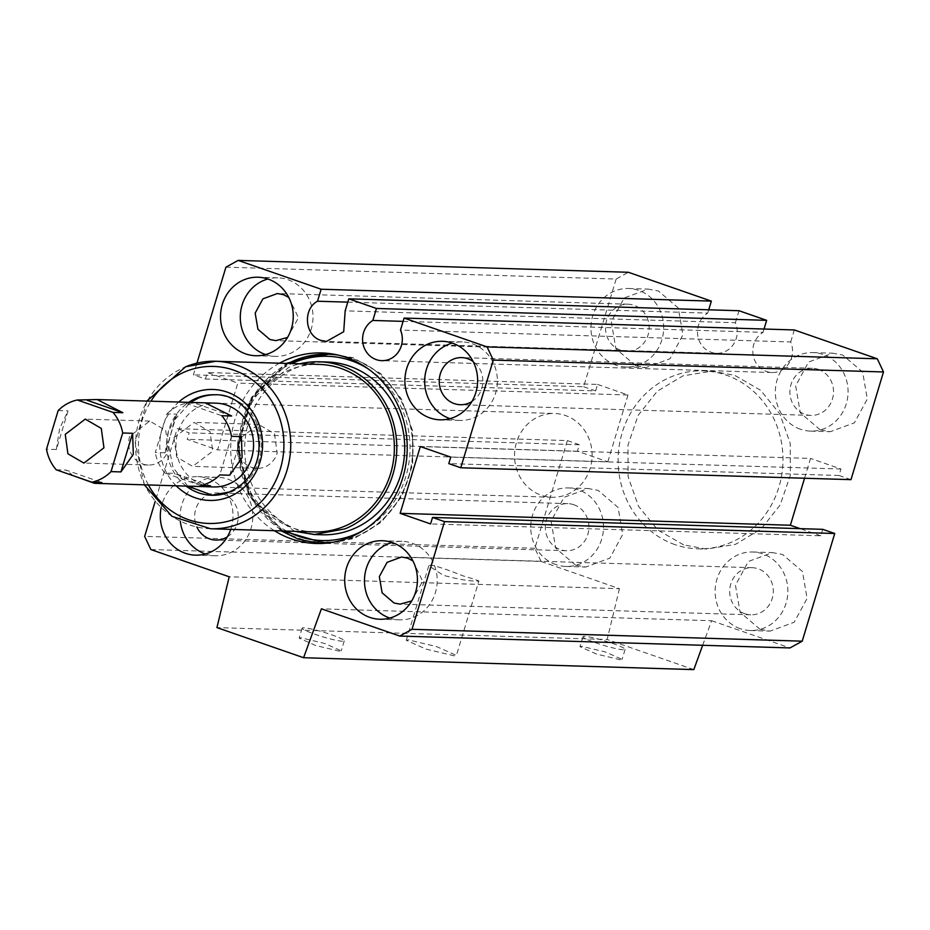 <?xml version="1.0" encoding="UTF-8"?>
<svg xmlns="http://www.w3.org/2000/svg" width="930" height="930" viewBox="0 0 930 930"><rect width="100%" height="100%" fill="white"/><g stroke="black" fill="none" stroke-linecap="round" stroke-linejoin="round"><path stroke-width="0.7" stroke-dasharray="4.65 3.49" d="M325.268 353.133L353.156 357.701L380.777 373.627L401.446 399.017L412.548 430.648L412.688 464.523L401.841 496.364L381.381 522.149L353.9 538.621L322.861 543.701L319.467 543.527M281.174 530.902L248.496 494.865L237.557 445.749L251.46 397.389L286.277 363.409M332.01 542.423A94.267 87.281 -88.3 0 0 356.469 536.517A94.267 87.281 -88.3 0 0 412.513 437.553A94.267 87.281 -88.3 0 0 337.718 355.004M328.499 354.214A94.267 87.281 -88.3 0 0 295.066 360.363A94.267 87.281 -88.3 0 0 239.649 464.198A94.267 87.281 -88.3 0 0 322.896 542.655M279.477 363.2A95.313 88.245 -88.3 0 0 230.756 445.54A95.313 88.245 -88.3 0 0 274.373 530.705M150.858 549.549L541.074 561.429L534.866 548.258L567.381 440.576L177.165 428.695L155.217 501.363M196.951 363.13L193.417 374.848L205.402 379.01L207.355 372.535L237.778 383.102L217.608 449.911L187.186 439.332L189.15 432.857L177.165 428.695M230.768 529.368A39.281 36.363 -88.3 0 0 207.96 478.508A39.281 36.363 -88.3 0 0 197.869 476.637A39.281 36.363 -88.3 0 0 161.146 507.675M534.866 548.258L144.65 536.378M541.074 561.429L619.438 588.667L229.222 576.786M619.438 588.667L607.15 639.491L216.934 627.599M693.815 669.6L607.15 639.491M339.555 651.221L315.619 645.49L299.135 638.131L300.832 637.759L324.756 643.49L341.24 650.849L339.555 651.221M620.391 659.765L596.467 654.046L579.983 646.687L581.68 646.315L605.604 652.035L622.089 659.393L620.391 659.765M454.386 655.883L425.905 649.059L406.271 640.305L408.293 639.863L436.775 646.676L456.409 655.441L454.386 655.883M702.673 645.292L711.624 620.717L321.408 608.825M711.624 620.717L789.989 647.943M822.748 529.333L820.795 535.808L430.567 523.927M820.795 535.808L800.16 528.647M804.555 478.241L810.542 458.432L420.314 446.551M850.985 479.648L839 475.486L840.964 469.011L810.542 458.432M840.964 469.011L450.736 457.118M839 475.486L448.783 463.605M403.108 321.373L763.042 332.336A21.471 19.879 -88.3 0 0 752.87 353.202A21.471 19.879 -88.3 0 0 766.494 371.512A21.471 19.879 -88.3 0 0 772.016 372.535A21.471 19.879 -88.3 0 0 790.698 341.949L400.481 330.057M790.698 341.949L794.325 329.952M763.042 332.336L764.042 329.034M347.785 302.145L707.73 313.108A21.471 19.879 -88.3 0 0 697.558 333.975A21.471 19.879 -88.3 0 0 711.183 352.284A21.471 19.879 -88.3 0 0 716.693 353.307A21.471 19.879 -88.3 0 0 735.386 322.722L345.17 310.841M735.386 322.722L739.001 310.725M707.73 313.108L708.73 309.806M225.932 267.166L616.148 279.047L628.378 272.281M616.148 279.047L583.633 386.729L193.417 374.848M583.633 386.729L595.619 390.891L205.402 379.01M595.619 390.891L597.572 384.416L207.355 372.535M597.572 384.416L627.994 394.994L237.778 383.102M567.381 440.576L579.367 444.738L577.402 451.224L607.825 461.792L217.608 449.911M607.825 461.792L627.994 394.994M577.402 451.224L187.186 439.332M579.367 444.738L189.15 432.857M205.414 553.978A39.281 36.363 -88.3 0 0 215.249 555.756A39.281 36.363 -88.3 0 0 252.263 523.125A39.281 36.363 -88.3 0 0 227.734 479.113A39.281 36.363 -88.3 0 0 217.643 477.241A39.281 36.363 -88.3 0 0 180.315 521.16M449.992 418.64A39.281 36.363 -88.3 0 0 459.839 420.418A39.281 36.363 -88.3 0 0 496.853 387.787A39.281 36.363 -88.3 0 0 472.324 343.775A39.281 36.363 -88.3 0 0 462.233 341.903A39.281 36.363 -88.3 0 0 452.294 343.089M265.62 354.562A39.281 36.363 -88.3 0 0 275.466 356.341A39.281 36.363 -88.3 0 0 312.468 323.71A39.281 36.363 -88.3 0 0 287.94 279.686A39.281 36.363 -88.3 0 0 277.849 277.826A39.281 36.363 -88.3 0 0 267.921 279M389.786 618.055A39.281 36.363 -88.3 0 0 399.633 619.845A39.281 36.363 -88.3 0 0 436.647 587.214A39.281 36.363 -88.3 0 0 412.118 543.19A39.281 36.363 -88.3 0 0 402.027 541.33A39.281 36.363 -88.3 0 0 392.088 542.504M322.071 534.773A86.409 80.003 91.7 0 1 245.753 462.849A86.409 80.003 91.7 0 1 296.565 367.664A86.409 80.003 91.7 0 1 327.325 362.037M635.806 365.757L615.916 348.727L611.277 321.733L624.181 297.984L648.291 289.102L658.382 290.974L678.284 307.993L682.911 334.986L670.019 358.736L645.897 367.617L635.806 365.757M759.984 629.25L740.082 612.231L735.456 585.237L748.348 561.488L772.47 552.606L782.56 554.478L802.451 571.497L807.089 598.49L794.185 622.24L770.075 631.121L759.984 629.25M575.6 565.173L555.71 548.142L551.072 521.149L563.964 497.399L588.086 488.517L598.176 490.389L618.078 507.42L622.705 534.413L609.813 558.151L585.691 567.044L575.6 565.173M820.19 429.834L800.288 412.815L795.662 385.822L808.554 362.072L832.676 353.191L842.766 355.051L862.668 372.081L867.295 399.075L854.403 422.825L830.281 431.706L820.19 429.834M683.596 544.864L657.801 529.984L638.503 506.28L628.122 476.73L627.994 445.086L638.12 415.35L657.231 391.263L682.899 375.871L711.892 371.128L734.77 375.36L760.566 390.24L779.863 413.955L790.244 443.494L790.372 475.137L780.247 504.874L761.135 528.961L735.467 544.352L706.475 549.095L683.596 544.864M342.566 641.247A21.995 2.313 -163.2 0 1 318.63 635.515A21.995 2.313 -163.2 0 1 302.145 628.157A21.995 2.313 -163.2 0 1 303.843 627.785A21.995 2.313 -163.2 0 1 327.767 633.516A21.995 2.313 -163.2 0 1 344.251 640.875A21.995 2.313 -163.2 0 1 342.566 641.247M623.402 649.803A21.995 2.313 -163.2 0 1 599.478 644.072A21.995 2.313 -163.2 0 1 582.994 636.713A21.995 2.313 -163.2 0 1 584.691 636.341A21.995 2.313 -163.2 0 1 608.615 642.072A21.995 2.313 -163.2 0 1 625.1 649.431A21.995 2.313 -163.2 0 1 623.402 649.803M476.985 581.018C481.415 581.61 476.765 579.89 463.059 575.879C448.748 570.16 438.03 566.533 430.892 564.998L428.776 565.789L443.273 575.286C458.083 579.309 469.313 581.227 476.985 581.018L478.904 580.925L456.409 655.441M227.327 536.866A23.564 21.82 -88.3 0 0 238.15 513.965A23.564 21.82 -88.3 0 0 223.223 494.063A23.564 21.82 -88.3 0 0 217.167 492.947A23.564 21.82 -88.3 0 0 196.881 527.019M471.917 401.539A23.564 21.82 -88.3 0 0 473.138 361.491M288.753 297.402L298.46 317.746L287.533 337.45M412.932 560.906L422.639 581.25L411.711 600.954M294.705 531.321L253.855 501.828L236.848 452.015L250.124 400.737L288.649 367.42A86.409 80.003 91.7 0 1 299.809 363.816M616.032 365.153A39.281 36.363 91.7 0 1 591.503 321.129A39.281 36.363 91.7 0 1 628.517 288.498A39.281 36.363 91.7 0 1 638.608 290.369A39.281 36.363 91.7 0 1 663.137 334.393A39.281 36.363 91.7 0 1 626.123 367.013A39.281 36.363 91.7 0 1 616.032 365.153M740.199 628.657A39.281 36.363 91.7 0 1 715.67 584.633A39.281 36.363 91.7 0 1 752.684 552.001A39.281 36.363 91.7 0 1 762.786 553.873A39.281 36.363 91.7 0 1 787.315 597.885A39.281 36.363 91.7 0 1 750.301 630.517A39.281 36.363 91.7 0 1 740.199 628.657M555.826 564.568A39.281 36.363 91.7 0 1 531.297 520.556A39.281 36.363 91.7 0 1 568.311 487.925A39.281 36.363 91.7 0 1 578.402 489.785A39.281 36.363 91.7 0 1 602.931 533.808A39.281 36.363 91.7 0 1 565.917 566.44A39.281 36.363 91.7 0 1 555.826 564.568M800.416 429.23A39.281 36.363 91.7 0 1 775.887 385.218A39.281 36.363 91.7 0 1 812.89 352.586A39.281 36.363 91.7 0 1 822.992 354.458A39.281 36.363 91.7 0 1 847.521 398.47A39.281 36.363 91.7 0 1 810.507 431.101A39.281 36.363 91.7 0 1 800.416 429.23M674.959 544.608A89.024 82.433 91.7 0 1 619.368 444.831A89.024 82.433 91.7 0 1 703.266 370.861A89.024 82.433 91.7 0 1 726.144 375.092A89.024 82.433 91.7 0 1 781.735 474.87A89.024 82.433 91.7 0 1 697.837 548.84A89.024 82.433 91.7 0 1 674.959 544.608M573.88 504.746A23.564 21.82 -88.3 0 0 567.823 503.618A23.564 21.82 -88.3 0 0 545.619 523.206A23.564 21.82 -88.3 0 0 560.337 549.607A23.564 21.82 -88.3 0 0 566.393 550.734A23.564 21.82 -88.3 0 0 588.597 531.158A23.564 21.82 -88.3 0 0 573.88 504.746M818.47 369.408A23.564 21.82 -88.3 0 0 812.413 368.292A23.564 21.82 -88.3 0 0 790.209 387.868A23.564 21.82 -88.3 0 0 804.927 414.28A23.564 21.82 -88.3 0 0 810.983 415.396A23.564 21.82 -88.3 0 0 833.187 395.82A23.564 21.82 -88.3 0 0 818.47 369.408M620.543 350.192A23.564 21.82 -88.3 0 0 626.599 351.319A23.564 21.82 -88.3 0 0 648.815 331.731A23.564 21.82 -88.3 0 0 634.097 305.331A23.564 21.82 -88.3 0 0 628.041 304.203A23.564 21.82 -88.3 0 0 605.825 323.779A23.564 21.82 -88.3 0 0 620.543 350.192M744.721 613.695A23.564 21.82 -88.3 0 0 750.777 614.811A23.564 21.82 -88.3 0 0 772.981 595.235A23.564 21.82 -88.3 0 0 758.264 568.823A23.564 21.82 -88.3 0 0 752.207 567.707A23.564 21.82 -88.3 0 0 730.004 587.283A23.564 21.82 -88.3 0 0 744.721 613.695M314.235 531.913A83.793 77.574 91.7 0 1 240.231 462.164A83.793 77.574 91.7 0 1 289.497 369.873A83.793 77.574 91.7 0 1 319.339 364.409M215.493 394.785A50.278 46.547 91.7 0 1 216.318 394.808A50.278 46.547 91.7 0 1 260.714 436.658A50.278 46.547 91.7 0 1 231.163 492.028L212.447 495.272M187.79 486.146L173.061 467.569L168.26 443.645L174.515 420.046L190.348 402.399M552.06 497.248L213.505 486.936A41.897 38.793 91.7 0 1 202.74 484.937A41.897 38.793 91.7 0 1 177.909 432.241A41.897 38.793 91.7 0 1 216.062 403.178L554.606 413.49A41.897 38.793 91.7 0 1 590.213 468.185A41.897 38.793 91.7 0 1 552.06 497.248A41.897 38.793 91.7 0 1 516.452 442.552A41.897 38.793 91.7 0 1 554.606 413.49M165.168 452.805L168.365 431.95L176.828 414.187L165.168 452.805L155.275 452.503L166.935 413.885L176.828 414.187M202.81 486.611L174.875 473.393L210.575 485.809M200.694 485.507L164.982 473.103L174.875 473.393M164.982 473.103A41.897 38.793 91.7 0 1 155.275 452.503M166.935 413.885A41.897 38.793 91.7 0 1 186.058 403.306L205.181 402.853M229.698 475.23L241.358 436.612M231.477 436.31L219.817 474.928M186.058 403.306L221.758 415.71M174.015 437.681L176.7 457.107L192.708 466.395L212.738 451.131L210.052 431.706L194.044 422.418L174.015 437.681M231.651 416.012L195.951 403.608M238.452 439.634A21.995 20.367 -88.3 0 0 257.145 468.348A21.995 20.367 -88.3 0 0 277.175 453.096L274.49 433.671L258.482 424.382L238.452 439.634M56.393 449.492L59.59 428.637L68.053 410.874L56.393 449.492L46.5 449.19M73.331 475.742L66.1 470.092L101.8 482.496M56.207 469.79L66.1 470.092M58.16 410.572L68.053 410.874M129.677 436.321A21.995 20.367 -88.3 0 0 148.358 465.035A21.995 20.367 -88.3 0 0 168.388 449.783L165.703 430.358L149.707 421.069L129.677 436.321M338.101 355.097A94.267 87.281 91.7 0 1 412.269 437.902A94.267 87.281 91.7 0 1 356.19 536.505L332.405 542.353M282.976 530.96L249.507 495.202L238.254 445.772L252.495 397.122L288.079 363.456M368.268 368.943A92.175 85.339 91.7 0 1 410.002 451.004A92.175 85.339 91.7 0 1 363.351 530.379M286.614 531.077A92.175 85.339 91.7 0 1 239.405 445.807A92.175 85.339 91.7 0 1 291.718 363.572M210.599 528.763A83.793 77.574 91.7 0 1 136.605 459.013A83.793 77.574 91.7 0 1 185.861 366.711M148.405 484.949A78.55 72.726 91.7 0 1 150.951 401.202M176.2 485.797A55.509 51.394 91.7 0 1 178.746 402.039M216.318 394.808L214.679 394.762A50.278 46.547 91.7 0 1 259.086 436.6A50.278 46.547 91.7 0 1 229.524 491.982A50.278 46.547 91.7 0 1 229.013 492.191M186.163 486.099A50.278 46.547 91.7 0 1 188.709 402.353M322.861 543.701L316.06 543.492M328.674 353.168L321.861 352.958M288.009 363.456L252.356 397.122L238.103 445.772L249.368 495.19L282.906 530.96M772.016 372.535L381.788 360.654M716.693 353.307L326.476 341.426M217.643 477.241L197.869 476.637M215.249 555.756L195.474 555.152M462.233 341.903L442.459 341.298M459.839 420.418L440.064 419.825M277.849 277.826L258.075 277.221M275.466 356.341L255.68 355.737M402.027 541.33L382.242 540.725M399.633 619.845L379.858 619.24M302.145 628.157L299.135 638.131M344.251 640.875L341.24 650.849M582.994 636.713L579.983 646.687M625.1 649.431L622.089 659.393M428.776 565.789L406.271 640.305M628.517 288.498L648.291 289.102M626.123 367.013L645.897 367.617M752.684 552.001L772.47 552.606M750.301 630.517L770.075 631.121M568.311 487.925L588.086 488.517M565.917 566.44L585.691 567.044M812.89 352.586L832.676 353.191M810.507 431.101L830.281 431.706M703.266 370.861L711.892 371.128M697.837 548.84L706.475 549.095M567.823 503.618L217.167 492.947M566.393 550.734L215.737 540.051M812.413 368.292L461.757 357.608M810.983 415.396L460.315 404.724M626.599 351.319L275.943 340.636M628.041 304.203L277.373 293.531M750.777 614.811L400.109 604.14M752.207 567.707L401.551 557.024M146.94 401.074L135.222 442.634L144.383 484.832M211.621 495.26L213.249 495.306M205.89 402.876L206.553 402.888M257.145 468.348L192.708 466.395M258.482 424.382L194.044 422.418M97.115 399.563L97.778 399.575M148.358 465.035L83.933 463.082M149.707 421.069L85.269 419.105"/><path stroke-width="1.4" d="M319.467 543.527L298.367 539.168L281.174 530.902M286.277 363.409L325.268 353.133M337.718 355.004A94.267 87.281 -88.3 0 0 328.639 354.214A94.267 87.281 -88.3 0 0 328.499 354.214M332.405 542.353L322.896 542.655A94.267 87.281 -88.3 0 0 332.01 542.423M274.373 530.705A95.313 88.245 -88.3 0 0 291.567 538.97A95.313 88.245 -88.3 0 0 316.06 543.492A95.313 88.245 -88.3 0 0 405.887 464.314A95.313 88.245 -88.3 0 0 346.355 357.492A95.313 88.245 -88.3 0 0 321.861 352.958A95.313 88.245 -88.3 0 0 279.477 363.2M155.217 501.363L144.65 536.378L150.858 549.549L229.222 576.786L216.934 627.599L303.587 657.719L321.408 608.825L399.772 636.062L412.002 629.296L802.218 641.177L789.989 647.943L399.772 636.062M802.218 641.177L834.733 533.495L444.517 521.614L412.002 629.296M444.517 521.614L432.531 517.452L430.567 523.927L400.144 513.348L420.314 446.551L450.736 457.118L448.783 463.605L460.769 467.767L493.284 360.084L487.076 346.913L877.292 358.794L883.5 371.965L850.985 479.648L460.769 467.767M403.108 321.373L372.825 320.455A21.471 19.879 -88.3 0 0 362.654 341.322A21.471 19.879 -88.3 0 0 376.278 359.631A21.471 19.879 -88.3 0 0 381.788 360.654A21.471 19.879 -88.3 0 0 400.481 330.057L404.097 318.072L487.076 346.913M372.825 320.455L376.441 308.458L348.785 298.844L345.17 310.841L343.705 331.731L326.476 341.426L320.955 340.403C304.819 335.8 302.471 309.19 317.514 301.227L321.129 289.23L238.161 260.4L225.932 267.166L196.951 363.13M161.146 507.675A39.281 36.363 -88.3 0 0 185.384 553.292A39.281 36.363 -88.3 0 0 195.474 555.152A39.281 36.363 -88.3 0 0 230.768 529.368M452.55 343.17A39.281 36.363 -88.3 0 0 442.459 341.298A39.281 36.363 -88.3 0 0 405.445 373.93A39.281 36.363 -88.3 0 0 429.974 417.954A39.281 36.363 -88.3 0 0 440.064 419.825A39.281 36.363 -88.3 0 0 477.078 387.194A39.281 36.363 -88.3 0 0 452.55 343.17M268.166 279.093A39.281 36.363 -88.3 0 0 258.075 277.221A39.281 36.363 -88.3 0 0 221.061 309.853A39.281 36.363 -88.3 0 0 245.59 353.865A39.281 36.363 -88.3 0 0 255.68 355.737A39.281 36.363 -88.3 0 0 292.694 323.105A39.281 36.363 -88.3 0 0 268.166 279.093M392.344 542.585A39.281 36.363 -88.3 0 0 382.242 540.725A39.281 36.363 -88.3 0 0 345.239 573.357A39.281 36.363 -88.3 0 0 369.768 617.369A39.281 36.363 -88.3 0 0 379.858 619.24A39.281 36.363 -88.3 0 0 416.873 586.609A39.281 36.363 -88.3 0 0 392.344 542.585M702.673 645.292L693.815 669.6L303.587 657.719M834.733 533.495L822.748 529.333L432.531 517.452M800.16 528.647L790.372 525.241L400.144 513.348M790.372 525.241L804.555 478.241M883.5 371.965L493.284 360.084M404.097 318.072L794.325 329.952L877.292 358.794M764.042 329.034L766.657 320.339L376.441 308.458M766.657 320.339L739.001 310.725L348.785 298.844M347.785 302.145L317.514 301.227M708.73 309.806L711.345 301.111L321.129 289.23M238.161 260.4L628.378 272.281L711.345 301.111M180.315 521.16A39.281 36.363 -88.3 0 0 205.158 553.885A39.281 36.363 -88.3 0 0 205.414 553.978M452.294 343.089A39.281 36.363 -88.3 0 0 424.696 379.917A39.281 36.363 -88.3 0 0 449.748 418.558A39.281 36.363 -88.3 0 0 449.992 418.64M267.921 279A39.281 36.363 -88.3 0 0 240.312 315.828A39.281 36.363 -88.3 0 0 265.364 354.47A39.281 36.363 -88.3 0 0 265.62 354.562M392.088 542.504A39.281 36.363 -88.3 0 0 364.49 579.332A39.281 36.363 -88.3 0 0 389.542 617.973A39.281 36.363 -88.3 0 0 389.786 618.055M299.809 363.816A86.409 80.003 91.7 0 1 319.42 361.793L327.325 362.037A86.409 80.003 91.7 0 1 403.643 433.961A86.409 80.003 91.7 0 1 352.842 529.147A86.409 80.003 91.7 0 1 322.071 534.773L314.154 534.529L294.705 531.321M196.881 527.019A23.564 21.82 -88.3 0 0 209.68 538.935A23.564 21.82 -88.3 0 0 215.737 540.051A23.564 21.82 -88.3 0 0 227.327 536.866M473.138 361.491A23.564 21.82 -88.3 0 0 467.813 358.736A23.564 21.82 -88.3 0 0 461.757 357.608A23.564 21.82 -88.3 0 0 439.541 377.185A23.564 21.82 -88.3 0 0 454.259 403.597A23.564 21.82 -88.3 0 0 460.315 404.724A23.564 21.82 -88.3 0 0 471.917 401.539M287.533 337.45L275.943 340.636L269.886 339.52L257.947 329.301L255.169 313.108L262.899 298.856L277.373 293.531L283.429 294.647L288.753 297.402M411.711 600.954L400.121 604.14L394.053 603.012L382.114 592.805L379.335 576.612L387.078 562.359L401.539 557.024L407.607 558.151L412.932 560.906M319.42 361.793A86.409 80.003 91.7 0 1 395.738 433.717A86.409 80.003 91.7 0 1 344.925 528.903L314.154 534.529M319.339 364.409A83.793 77.574 91.7 0 1 393.344 434.159A83.793 77.574 91.7 0 1 344.077 526.45A83.793 77.574 91.7 0 1 314.235 531.913L210.599 528.763A83.793 77.574 91.7 0 0 240.44 523.299A83.793 77.574 91.7 0 0 289.707 430.997A83.793 77.574 91.7 0 0 215.702 361.259L319.339 364.409M190.348 402.399L198.416 398.087A50.278 46.547 91.7 0 1 215.493 394.785M212.447 495.272L187.79 486.146M206.553 402.888L216.062 403.178A41.897 38.793 91.7 0 1 226.827 405.178A41.897 38.793 91.7 0 1 251.658 457.874A41.897 38.793 91.7 0 1 213.505 486.936L203.903 486.634M205.181 402.853L231.651 416.012L221.758 415.71A41.897 38.793 91.7 0 1 231.477 436.31L241.358 436.612L242.114 457.583L229.698 475.23L219.817 474.928A41.897 38.793 91.7 0 1 200.694 485.507L210.575 485.809L202.81 486.611M133.339 454.27L120.923 471.917L132.583 433.299L133.339 454.27M111.03 471.615A41.897 38.793 91.7 0 1 91.907 482.193L56.207 469.79A41.897 38.793 91.7 0 1 46.5 449.19L58.16 410.572A41.897 38.793 91.7 0 1 77.283 399.993L112.983 412.397A41.897 38.793 91.7 0 1 122.69 432.996L111.03 471.615L120.923 471.917M91.907 482.193L101.8 482.496L94.558 483.321L73.331 475.742M77.283 399.993L97.115 399.551L122.876 412.699L87.164 400.295M112.983 412.397L122.876 412.699M122.69 432.996L132.583 433.299M65.24 434.368L67.913 453.794L83.921 463.082L103.951 447.818L101.277 428.393L85.269 419.105L65.24 434.368M294.798 360.352A94.267 87.281 91.7 0 1 328.36 354.202A94.267 87.281 91.7 0 1 338.101 355.097M282.906 530.96L322.617 542.643L282.976 530.96M288.079 363.456L294.589 360.433M291.718 363.572A92.175 85.339 91.7 0 1 294.682 362.281A92.175 85.339 91.7 0 1 368.268 368.943M363.351 530.379A92.175 85.339 91.7 0 1 354.714 534.529A92.175 85.339 91.7 0 1 286.614 531.077M185.861 366.711A83.793 77.574 91.7 0 1 215.702 361.259L185.582 366.769L146.94 401.074M150.951 401.202A78.55 72.726 91.7 0 1 185.593 371.547A78.55 72.726 91.7 0 1 279.267 416.977A78.55 72.726 91.7 0 1 236.755 518.347A78.55 72.726 91.7 0 1 148.405 484.949M178.746 402.039A55.509 51.394 91.7 0 1 193.091 393.076A55.509 51.394 91.7 0 1 259.296 425.184A55.509 51.394 91.7 0 1 229.257 496.818A55.509 51.394 91.7 0 1 176.2 485.797M188.709 402.353A50.278 46.547 91.7 0 1 196.776 398.028A50.278 46.547 91.7 0 1 214.679 394.762C258.633 393.006 280.721 468.418 229.245 492.028L211.621 495.26A50.278 46.547 91.7 0 1 186.163 486.099M229.013 492.191A50.278 46.547 91.7 0 1 211.621 495.26M288.009 363.456L294.682 360.363L328.639 354.214M144.383 484.832L171.945 516.336L210.599 528.763M95.116 483.333L213.505 486.936M97.778 399.575L216.062 403.178"/></g></svg>
